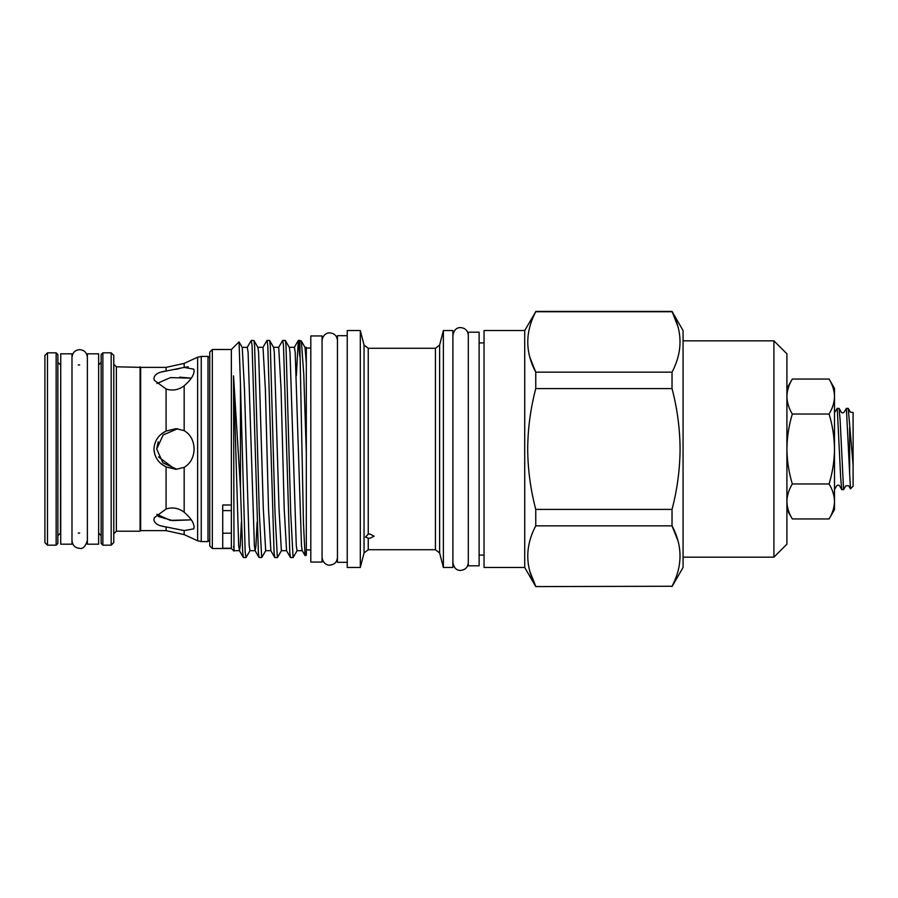 <?xml version="1.0" encoding="UTF-8"?>
<svg xmlns="http://www.w3.org/2000/svg" width="898" height="898" viewBox="0 0 898 898"><rect width="100%" height="100%" fill="white"/><g stroke="black" fill="none" stroke-linecap="round" stroke-linejoin="round"><path stroke-width="1.35" d="M71.986 449L71.986 353.812L60.738 353.812L60.738 544.188L71.986 544.188L71.986 449M44.9 542.583L44.9 355.417L47.493 352.824L47.493 545.176L44.9 542.583M57.876 401.776L57.876 543.447L56.147 545.176L56.147 352.824L57.876 354.553L57.876 401.776M364.049 345.034L368.247 348.278L368.247 534.142L365.497 537.083L368.247 538.171L368.247 549.722L364.049 552.966L364.049 345.034L360.311 330.543L360.311 567.457L347.234 567.457L347.234 330.543L360.311 330.543M368.247 534.142L369.819 533.984L374.152 536.229L369.819 538.306L368.247 538.171M166.085 509.009L154.366 517.652L153.917 519.706C154.535 523.601 158.598 526.015 166.085 526.946L184.169 530.583L193.777 528.855L194.103 527.092C193.833 522.58 190.522 517.63 184.169 512.23C178.545 507.999 172.517 506.932 166.085 509.009L166.085 466.938L176.064 469.34L184.169 467.353C190.522 463.525 193.833 457.408 194.103 449C193.833 440.592 190.522 434.475 184.169 430.647L176.064 428.66L166.085 431.062C158.587 434.744 154.535 440.716 153.917 449C154.523 457.262 158.576 463.245 166.085 466.938L161.371 463.929M177.624 428.728L163.2 434.924L156.679 449L162.875 462.773L176.67 469.183M161.326 372.041L166.085 371.054C158.587 371.985 154.535 374.399 153.917 378.294L154.366 380.348L166.085 388.991C172.517 391.068 178.545 390.001 184.169 385.77C190.522 380.382 193.833 375.431 194.103 370.908L193.777 369.145L184.169 367.417L188.277 366.777M179.881 368.461L175.391 369.46M179.634 377.16L191.319 378.159L170.429 377.62L156.914 383.513M161.292 434.138L166.085 431.062L166.085 388.991M156.679 449L158.216 441.782M156.836 514.273L170.261 520.357L191.319 519.841L172.663 520.582L158.261 516.473M322.056 449L322.056 335.942L310.809 335.942L310.809 562.058L322.056 562.058L322.056 449M306.308 452.873L303.771 374.545L301.358 341.072L299.775 340.398L303.457 523.085L305.051 555.581L306.308 555.222L306.308 362.736L305.028 347.425L301.358 341.072M231.37 349.49L231.37 548.51L234.008 551.136L233.536 375.824L240.462 488.13L240.462 384.411L239.048 341.902L231.37 349.49L212.332 349.49L212.332 548.51L231.37 548.51M234.378 550.575L234.008 551.136M524.713 567.457L524.713 330.543L484.044 330.543L484.044 567.457L524.713 567.457L535.758 586.585L672.03 586.259L535.758 586.585M443.376 330.543L443.376 567.457L452.895 567.457L452.895 330.543L443.376 330.543L439.627 345.034L439.627 552.966L443.376 567.457M347.234 335.684L337.457 335.684L337.457 562.316L347.234 562.316M240.462 384.411L245.188 552.281L245.973 557.602L250.082 550.575M251.317 340.398L253.932 340.488L254.605 345.719L259.32 512.837L261.677 557.602L259.062 557.512L258.377 552.281L252.091 345.719L251.317 340.398L247.208 347.425M267.009 340.398L269.625 340.488L270.309 345.719L275.024 512.837L277.37 557.602L274.754 557.512L274.07 552.281L267.795 345.719L267.009 340.398L262.901 347.425M282.713 340.398L285.328 340.488L286.013 345.719L290.716 512.837L293.074 557.602L290.458 557.512L289.773 552.281L283.499 345.719L282.713 340.398L278.604 347.425M245.973 557.602L243.358 557.512L242.673 552.281L240.462 488.13M261.677 557.602L265.786 550.575M277.37 557.602L281.478 550.575M293.074 557.602L297.182 550.575M672.03 509.413L535.758 509.413C530.527 489.489 527.833 469.351 527.687 449C527.856 428.481 530.55 408.343 535.758 388.587L672.03 388.587C677.238 408.343 679.921 428.481 680.089 449C679.943 469.351 677.26 489.489 672.03 509.413L672.03 525.846C682.671 545.872 682.671 566.009 672.03 586.259M529.865 357.314L535.758 372.154L535.758 388.587M672.03 372.154L535.758 372.154C525.117 352.128 525.117 331.991 535.758 311.741L672.03 311.741C682.671 331.777 682.671 351.915 672.03 372.154L672.03 388.587M524.713 330.543L535.758 311.741M535.758 311.415L672.03 311.415L683.064 330.543L683.064 567.457L672.03 586.585M677.923 326.58L672.03 311.415M683.064 557.164L773.919 557.164L773.919 340.836L786.906 353.812L786.906 449C787.041 460.842 788.837 472.505 792.317 483.966C788.848 489.679 787.041 495.505 786.906 501.454C787.052 507.415 788.848 513.252 792.317 518.943L829.09 518.943C832.547 513.229 834.354 507.404 834.5 501.454L834.5 509.57L829.09 518.943M212.332 548.51L209.739 545.917L209.739 352.083L212.332 349.49M479.117 449L479.117 332.181L468.296 332.181L468.296 565.819L479.117 565.819L479.117 449M786.906 388.43L792.317 379.057C788.848 384.771 787.041 390.596 786.906 396.546C787.052 402.506 788.848 408.332 792.317 414.034C788.871 425.349 787.063 437 786.906 449L786.906 544.188L773.919 557.164M101.148 543.447L101.148 354.553L102.877 352.824L102.877 545.176L101.148 543.447M184.169 530.583L184.169 534.602L166.085 530.639L140.649 530.639L140.649 367.361L116.37 366.799L116.37 531.201L113.777 533.805M165.861 526.913L161.303 525.959M140.649 530.639L140.088 531.201L140.088 366.799M111.184 352.824L113.777 355.417L113.777 542.583L111.184 545.176L111.184 352.824L102.877 352.824M853.1 445.475L853.1 428.66M848.24 408.399L850.451 412.227L853.1 412.463L853.1 465.243L848.24 408.399L846.399 408.332L849.643 473.471L849.643 427.841M849.643 473.471L850.485 488.815L848.677 485.773L845.871 485.773L843.57 489.668L840.135 420.242L839.08 408.399L837.25 408.332L840.674 477.758L841.74 489.601L843.57 489.668M853.1 465.243L853.1 486.211L850.485 488.815M839.08 408.399L841.291 412.227C842.01 413.091 842.941 413.091 844.109 412.227L846.399 408.332M834.5 412.721L837.25 408.332M98.634 449L98.634 353.812L87.387 353.812L87.387 544.188L98.634 544.188L98.634 449M231.37 510.614L222.726 510.614M222.726 533.199L231.37 533.199M174.448 468.812L158.542 456.914M834.5 489.601L836.712 485.773C837.879 484.909 838.811 484.909 839.529 485.773L841.74 489.601M166.085 367.361L166.085 371.054L184.169 367.417L184.169 363.398L166.085 367.361L140.649 367.361M154.4 380.426L153.917 378.294M154.838 454.624L153.917 449M829.09 379.057L834.5 388.43L834.5 449C834.332 437 832.536 425.349 829.09 414.034C832.547 408.321 834.354 402.495 834.5 396.546C834.354 390.585 832.547 384.748 829.09 379.057L792.317 379.057M829.09 483.966C832.547 489.668 834.354 495.494 834.5 501.454L834.5 449C834.365 460.842 832.558 472.505 829.09 483.966L792.317 483.966M829.09 414.034L792.317 414.034M305.051 555.581L302.155 550.575L301.481 545.692L295.195 352.308L294.409 347.324L289.223 347.324M269.625 340.488L273.632 347.425L274.305 352.308L279.02 508.762L281.366 550.676L286.563 550.676L284.206 508.762L281.063 389.238L278.717 347.324L273.52 347.324M253.932 340.488L257.928 347.425L258.602 352.308L263.316 508.762L265.673 550.676L270.859 550.676L268.513 508.762L265.37 389.238L263.013 347.324L257.827 347.324M257.086 522.288L255.952 545.692L255.167 550.676L254.381 545.692L248.095 352.308L247.309 347.324L242.236 347.425L239.048 341.902M241.382 522.288L240.249 545.692L239.463 550.676L238.677 545.692L233.536 375.824M302.267 550.676L297.07 550.676L296.284 545.692L290.009 352.308L289.336 347.425L285.328 340.488M255.167 550.676L249.97 550.676L249.184 545.692L244.481 389.238L242.236 347.425M239.463 550.676L234.277 550.676L233.536 546.321M304.916 347.324L306.308 347.324L306.308 362.736M299.775 356.248L298.304 340.488L296.329 375.712M677.923 540.686L672.03 525.846L535.758 525.846L535.758 509.413M529.943 571.712L535.758 586.259C525.117 566.223 525.117 546.085 535.758 525.846M231.37 504.99L222.726 504.99L222.726 548.24L231.37 548.24M60.738 364.936L60.48 533.064L57.876 535.657L57.876 405.671M368.247 549.722L435.44 549.722L435.44 348.278L439.627 345.034M208.01 541.584L208.01 356.416L201.253 356.416L201.253 541.584L208.01 541.584L209.739 539.855M184.169 534.602L197.639 540.798L197.639 357.202L201.253 356.416M184.169 385.77L184.169 430.647M184.169 467.353L184.169 512.23M166.085 530.639L166.085 526.946M87.387 540.641C85.344 546.624 82.773 549.183 79.686 548.341C75.095 547.971 72.525 545.4 71.986 540.641M87.387 357.359C86.926 352.69 84.367 350.119 79.686 349.659C75.095 350.029 72.525 352.6 71.986 357.359M337.457 340.578C337.008 335.897 334.438 333.326 329.757 332.877C328.893 332.485 322.91 333.484 322.056 340.578M337.457 557.422C337.008 562.103 334.438 564.674 329.757 565.123C328.893 565.516 322.91 564.516 322.056 557.422M452.895 562.698C453.973 567.951 456.543 570.522 460.595 570.398C465.276 569.949 467.836 567.379 468.296 562.698M452.895 335.302C453.973 330.049 456.543 327.478 460.595 327.602C465.276 328.051 467.836 330.621 468.296 335.302M56.147 545.176L47.493 545.176M60.48 364.936L57.876 362.343M79.686 533.064L78.283 533.064M98.634 364.936L101.148 362.343M479.117 342.913L484.044 342.913M306.308 348.065L310.809 348.065M368.247 348.278L435.44 348.278M435.44 549.722L439.627 552.966M683.064 340.836L773.919 340.836M197.639 540.798L201.253 541.584M140.088 531.201L116.37 531.201M116.37 366.799L113.777 364.195M111.184 545.176L102.877 545.176M184.169 363.398L197.639 357.202M208.01 356.416L209.739 358.145M786.906 509.57L792.317 518.943M298.304 340.488L294.297 347.425M290.458 557.512L286.451 550.575M274.754 557.512L270.758 550.575M259.062 557.512L255.054 550.575M243.358 557.512L239.351 550.575M298.405 340.398L299.775 340.398M364.049 552.966L360.311 567.457M306.308 549.935L310.809 549.935M479.117 555.087L484.044 555.087M98.634 533.064L101.148 535.657M79.686 364.936L78.283 364.936M56.147 352.824L47.493 352.824"/></g></svg>
